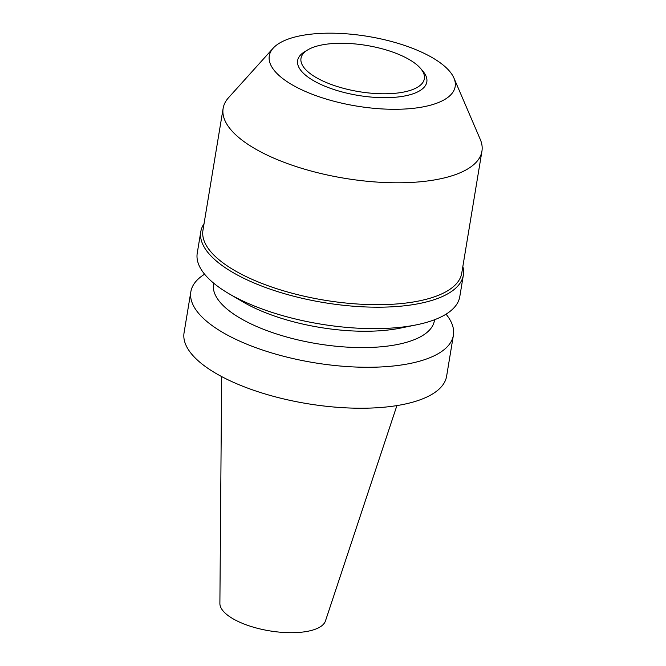 <?xml version="1.0" encoding="UTF-8"?>
<svg xmlns="http://www.w3.org/2000/svg" width="666" height="666" viewBox="0 0 666 666"><rect width="100%" height="100%" fill="white"/><g stroke="black" fill="none" stroke-linecap="round" stroke-linejoin="round"><path stroke-width="1" d="M322.261 80.719A62.521 23.418 -170.6 0 1 307.8 49.85A62.521 23.418 -170.6 0 1 366.5 45.421A62.521 23.418 -170.6 0 1 420.646 68.531A62.521 23.418 -170.6 0 1 397.877 92.99A62.521 23.418 -170.6 0 1 322.261 80.719M420.646 68.531L422.935 71.237A65.476 24.525 -170.6 0 1 399.092 96.853A65.476 24.525 -170.6 0 1 319.896 83.999A65.476 24.525 -170.6 0 1 304.762 51.673L307.8 49.85M301.323 89.602A94.197 35.29 -170.6 0 1 273.202 48.152A94.197 35.29 -170.6 0 1 367.99 36.422A94.197 35.29 -170.6 0 1 453.946 78.072A94.197 35.29 -170.6 0 1 408.15 108.799A94.197 35.29 -170.6 0 1 301.323 89.602M453.946 78.072L480.236 139.319A131.16 49.134 -170.6 0 1 481.934 151.215A131.16 49.134 -170.6 0 1 402.78 182.742A131.16 49.134 -170.6 0 1 267.732 155.378A131.16 49.134 -170.6 0 1 223.135 108.375A131.16 49.134 -170.6 0 1 228.571 97.661L273.202 48.152M481.934 151.215L461.754 273.11A131.16 49.134 -170.6 0 1 382.6 304.637A131.16 49.134 -170.6 0 1 247.552 277.264A131.16 49.134 -170.6 0 1 202.955 230.261L223.135 108.375M462.845 266.567A133.067 49.85 -170.6 0 1 463.345 275.158A133.067 49.85 -170.6 0 1 383.042 307.143A133.067 49.85 -170.6 0 1 246.037 279.379A133.067 49.85 -170.6 0 1 200.791 231.693A133.067 49.85 -170.6 0 1 204.037 223.718M463.345 275.158L459.798 296.603A133.067 49.85 -170.6 0 1 416.6 324.808A133.067 49.85 -170.6 0 1 242.491 300.824A133.067 49.85 -170.6 0 1 229.046 293.764A133.067 49.85 -170.6 0 1 197.244 253.138L200.791 231.693M416.6 324.808L400.774 328.038A111.946 41.933 -170.6 0 1 254.295 307.858A111.946 41.933 -170.6 0 1 242.99 301.914L229.046 293.764M434.557 319.738L434.407 320.637A111.946 41.933 -170.6 0 1 366.849 347.544A111.946 41.933 -170.6 0 1 251.598 324.184A111.946 41.933 -170.6 0 1 213.528 284.074L213.678 283.175M446.045 314.177A133.067 49.85 -170.6 0 1 453.396 335.248A133.067 49.85 -170.6 0 1 373.093 367.224A133.067 49.85 -170.6 0 1 236.089 339.46A133.067 49.85 -170.6 0 1 190.842 291.775A133.067 49.85 -170.6 0 1 204.595 274.209M453.396 335.248L446.62 376.207A133.067 49.85 -170.6 0 1 366.317 408.183A133.067 49.85 -170.6 0 1 229.312 380.419A133.067 49.85 -170.6 0 1 184.066 332.742L190.842 291.775M396.903 405.594L325.458 620.953A53.596 20.08 -170.6 0 1 291.949 632.7A53.596 20.08 -170.6 0 1 238.212 621.495A53.596 20.08 -170.6 0 1 219.888 603.479L221.653 376.581"/></g></svg>
